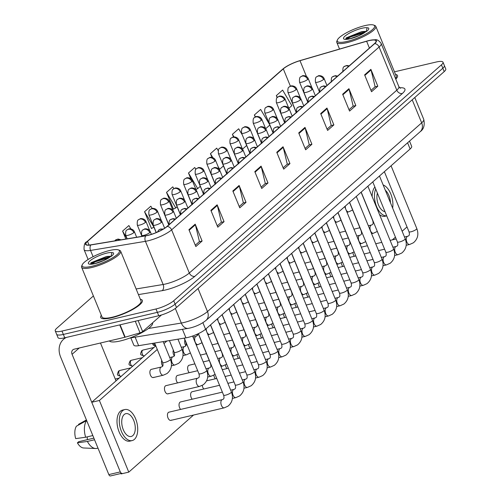 <?xml version="1.0" encoding="UTF-8"?>
<svg xmlns="http://www.w3.org/2000/svg" width="501" height="501" viewBox="0 0 501 501"><rect width="100%" height="100%" fill="white"/><g stroke="black" fill="none" stroke-linecap="round" stroke-linejoin="round"><path stroke-width="0.75" d="M409.517 141.1L411.672 146.348A14.059 3.307 157.7 0 1 410.125 148.991L205.573 329.238A14.059 3.307 157.7 0 1 185.94 337.843L138.633 345.69A14.059 3.307 157.7 0 1 133.798 345.114L130.83 337.881M101.315 315.261A22.495 5.292 -22.3 0 0 100.714 317.502A22.495 5.292 -22.3 0 0 111.491 317.809A22.495 5.292 -22.3 0 0 133.047 309.292A22.495 5.292 -22.3 0 0 142.347 300.425A22.495 5.292 -22.3 0 0 140.343 299.26A22.495 5.292 -22.3 0 1 142.347 300.425A22.495 5.292 -22.3 0 1 133.047 309.292A22.495 5.292 -22.3 0 1 111.491 317.809A22.495 5.292 -22.3 0 1 100.714 317.502A22.495 5.292 -22.3 0 1 101.315 315.261M368.849 40.662A14.999 3.526 157.7 0 1 376.032 40.869A14.999 3.526 157.7 0 1 374.385 43.687L166.896 226.521A14.999 3.526 157.7 0 1 145.954 235.702L91.05 244.807A14.999 3.526 157.7 0 1 85.89 244.194A14.999 3.526 157.7 0 1 87.537 241.376L283.297 68.875A14.999 3.526 157.7 0 1 299.993 60.696L366.619 41.251A14.999 3.526 157.7 0 1 368.849 40.662M368.961 40.531L369.018 40.518A15.374 3.613 -22.3 0 0 368.961 40.531A15.374 3.613 -22.3 0 0 366.732 41.12L300.105 60.565A15.374 3.613 -22.3 0 0 286.44 66.489A15.374 3.613 -22.3 0 0 282.99 68.95L87.23 241.444A15.374 3.613 -22.3 0 0 90.831 244.964L145.735 235.858A15.374 3.613 -22.3 0 0 167.202 226.446L374.685 43.618A15.374 3.613 -22.3 0 0 369.012 40.518L374.848 39.773C376.965 39.316 379.069 40.556 381.161 43.493A18.75 4.409 157.7 0 1 379.1 47.019A4.684 3.77 -131.4 0 0 374.685 43.618M93.399 295.959L56.782 328.23A14.059 3.307 -22.3 0 0 55.242 330.873L58.003 337.618A14.059 3.307 -22.3 0 0 64.742 337.812L158.754 315.724L157.37 312.348A14.059 3.307 -22.3 0 0 175.112 304.126L442.834 68.217A14.059 3.307 -22.3 0 0 444.381 65.575A14.059 3.307 -22.3 0 1 442.834 68.217L175.112 304.126A14.059 3.307 -22.3 0 1 157.37 312.348L63.358 334.436L157.37 312.348L155.986 308.979A14.059 3.307 -22.3 0 0 173.728 300.757L441.45 64.842A14.059 3.307 -22.3 0 0 442.997 62.199A14.059 3.307 -22.3 0 0 436.258 62.011L394.462 71.831M56.619 334.242A14.059 3.307 -22.3 0 0 63.358 334.436A14.059 3.307 -22.3 0 1 56.619 334.242M188.921 229.69L195.835 246.548L202.11 241.019L195.196 224.16L188.921 229.69M195.284 245.214L199.436 241.557L195.39 224.755A3.751 3.012 -131.4 0 0 195.196 224.16M199.292 241.682L202.11 241.019M210.883 210.339L217.797 227.197L224.072 221.667L217.152 204.809L210.883 210.339M217.246 225.863L221.398 222.2L217.346 205.404A3.751 3.012 -131.4 0 0 217.152 204.809M221.254 222.331L224.072 221.667M232.84 190.987L239.76 207.846L246.029 202.316L239.115 185.458L232.84 190.987M239.209 206.512L243.361 202.849L239.309 186.053A3.751 3.012 -131.4 0 0 239.115 185.458M243.217 202.98L246.029 202.316M254.802 171.636L261.716 188.495L267.991 182.965L261.077 166.107L254.802 171.636M261.171 187.155L265.323 183.498L261.272 166.701A3.751 3.012 -131.4 0 0 261.077 166.107M265.179 183.629L267.991 182.965M364.615 74.874L371.529 91.733L377.804 86.203L370.89 69.345L364.615 74.874M370.978 90.399L375.13 86.736L371.078 69.94A3.751 3.012 -131.4 0 0 370.89 69.345M374.986 86.867L377.804 86.203M342.653 94.226L349.566 111.084L355.842 105.554L348.928 88.696L342.653 94.226M349.015 109.75L353.167 106.087L349.122 89.291A3.751 3.012 -131.4 0 0 348.928 88.696M353.023 106.218L355.842 105.554M320.69 113.577L327.604 130.435L333.879 124.906L326.965 108.047L320.69 113.577M327.053 129.101L331.211 125.444L327.159 108.648A3.751 3.012 -131.4 0 0 326.965 108.047M331.061 125.569L333.879 124.906M298.728 132.928L305.641 149.793L311.916 144.263L305.003 127.398L298.728 132.928M305.096 148.453L309.249 144.795L305.197 127.999A3.751 3.012 -131.4 0 0 305.003 127.398M309.104 144.921L311.916 144.263M276.765 152.285L283.679 169.144L289.954 163.614L283.04 146.755L276.765 152.285M283.134 167.804L287.286 164.146L283.234 147.35A3.751 3.012 -131.4 0 0 283.04 146.755M287.142 164.272L289.954 163.614M395.771 79.127A22.495 5.292 -22.3 0 0 397.518 75.576A22.495 5.292 -22.3 0 0 395.521 74.405A22.495 5.292 -22.3 0 1 397.518 75.576A22.495 5.292 -22.3 0 1 395.771 79.127M55.242 330.873A14.059 3.307 -22.3 0 0 61.974 331.067L155.986 308.979M152.198 208.497L150.832 206.199L144.564 211.729L151.477 228.588L151.96 228.162M130.842 228.869L128.876 225.55L122.601 231.08L125.864 239.033M218.204 150.651L216.72 148.139L210.445 153.669L211.973 157.402M242.29 134.882L238.683 128.788L232.408 134.318L233.497 136.986M269.626 124.599L260.645 109.437L254.37 114.967L255.234 117.077M288.858 108.291L291.832 105.667L282.608 90.086L276.333 95.616L277.166 97.657M173.891 188.689L172.795 186.848L166.52 192.371L173.44 209.236L173.922 208.811M195.866 169.363L194.757 167.491L188.482 173.02L190.812 178.7M188.482 173.02L197.713 188.601L200.294 186.328M197.713 188.601L195.922 189.441M218.11 166.614L219.676 169.25L223.465 165.906M219.676 169.25L219.269 169.438M210.445 153.669L212.787 157.621M242.509 149.129L246.642 145.49M232.408 134.318L233.948 136.923M265.68 128.707L269.814 125.068M254.37 114.967L255.529 116.927M276.333 95.616L277.397 97.413M166.52 192.371L175.751 207.953L177.116 206.75M175.751 207.953L173.371 209.067M144.564 211.729L153.939 227.172M153.788 227.31L151.408 228.418M122.601 231.08L127.135 238.739M158.754 315.724A14.059 3.307 -22.3 0 0 176.496 307.501L444.218 71.587A14.059 3.307 -22.3 0 0 445.758 68.944L442.997 62.199M138.119 320.571L142.635 331.581L161.472 314.979M66.476 337.398A18.75 15.074 -131.4 0 0 63.502 339.334A18.75 15.074 -131.4 0 0 60.608 356.994L108.836 474.591L120.303 471.898L72.075 354.301A4.684 3.77 48.6 0 1 72.795 349.886A4.684 3.77 48.6 0 1 74.167 349.184L124.824 337.286L119.739 324.886M120.948 473.476L110.42 475.95A2.342 1.278 -103.2 0 1 108.836 474.591M116.007 380.885L100.469 343.01M120.303 471.898A2.342 1.278 76.8 0 0 121.881 473.257M142.635 331.581A2.342 0.551 157.7 0 1 140.023 332.858L125.175 337.192A2.342 0.551 157.7 0 1 124.824 337.286M395.489 78.432A21.092 4.96 -22.3 0 0 396.216 76.108L375.819 26.371A21.092 4.96 -22.3 0 0 374.786 25.501L373.621 25.05A20.153 4.741 -22.3 0 0 364.953 25.607A20.153 4.741 -22.3 0 0 337.43 39.892A20.153 4.741 -22.3 0 0 346.968 41.458A20.153 4.741 -22.3 0 0 368.103 32.753A20.153 4.741 -22.3 0 0 373.621 25.05M337.43 39.892L336.916 41.032A21.092 4.96 -22.3 0 0 336.791 42.378A21.092 4.96 -22.3 0 0 346.892 42.666A21.092 4.96 -22.3 0 0 367.101 34.682A21.092 4.96 -22.3 0 0 375.819 26.371M366.287 31.607A10.596 2.492 -22.3 0 0 364.102 31.475L361.628 31.644L346.135 37.901L345.928 38.89M346.222 39.065L350.368 38.596L358.829 35.646L366.738 31.294C368.63 29.747 369.218 28.638 368.504 27.962L367.12 27.737L366.356 30.661M364.102 31.475L366.018 31.782L363.745 32.045L350.537 36.166L345.828 38.746M346.567 39.103L350.813 36.83L364.684 32.615M109.356 340.918A23.434 5.511 -22.3 0 0 120.409 340.937A23.434 5.511 -22.3 0 0 142.841 332.082A23.434 5.511 -22.3 0 0 152.554 322.844M82.258 264.747L81.744 265.881A21.092 4.96 -22.3 0 0 81.619 267.233L102.016 316.964A21.092 4.96 -22.3 0 0 112.118 317.258A21.092 4.96 -22.3 0 0 132.327 309.274A21.092 4.96 -22.3 0 0 141.044 300.957L120.647 251.226A21.092 4.96 -22.3 0 0 119.614 250.35L118.443 249.905A20.153 4.741 -22.3 0 0 109.782 250.456A20.153 4.741 -22.3 0 0 82.258 264.747A20.153 4.741 -22.3 0 0 91.789 266.307A20.153 4.741 -22.3 0 0 112.932 257.608A20.153 4.741 -22.3 0 0 118.443 249.905M81.619 267.233A21.092 4.96 -22.3 0 0 91.721 267.521A21.092 4.96 -22.3 0 0 111.923 259.537A21.092 4.96 -22.3 0 0 120.647 251.226M111.116 256.456A10.596 2.492 -22.3 0 0 108.93 256.33L106.456 256.493L90.963 262.756L90.75 263.739M91.05 263.921L95.196 263.451L103.651 260.495L111.566 256.149C113.458 254.602 114.04 253.493 113.326 252.817L111.948 252.592L111.184 255.516M108.93 256.33L110.846 256.637L108.573 256.9L95.365 261.015L90.656 263.595M91.395 263.958L95.641 261.685L109.506 257.47M161.366 366.995L162.13 366.663C163.119 366.181 163.282 364.784 162.612 362.473A4.221 0.989 -22.3 0 0 164.635 362.536A4.221 0.989 -22.3 0 0 169.833 360.175A4.221 0.989 -22.3 0 0 170.421 359.273C172.551 365.072 171.411 369.826 167.008 373.546L163.295 375.205A4.221 2.305 -103.2 0 1 160.452 372.763A4.221 2.305 -103.2 0 1 160.896 367.208A4.221 2.305 -103.2 0 1 161.366 366.995L151.352 369.35A4.221 2.305 76.8 0 0 150.763 369.663A4.221 2.305 76.8 0 0 150.237 374.56A4.221 2.305 76.8 0 0 153.281 377.56A4.221 2.305 76.8 0 0 153.876 377.247M197.651 378.199L198.415 377.867C199.404 377.391 199.567 375.994 198.897 373.683A4.221 0.989 -22.3 0 0 200.92 373.74A4.221 0.989 -22.3 0 0 206.118 371.379A4.221 0.989 -22.3 0 0 206.706 370.483C208.836 376.276 207.696 381.036 203.293 384.749L199.58 386.415A4.221 2.305 -103.2 0 1 196.73 383.966A4.221 2.305 -103.2 0 1 197.181 378.418A4.221 2.305 -103.2 0 1 197.651 378.199L165.931 385.651A4.221 2.305 76.8 0 0 165.336 385.964A4.221 2.305 76.8 0 0 164.81 390.861A4.221 2.305 76.8 0 0 167.86 393.867A4.221 2.305 76.8 0 0 168.449 393.554M197.676 370.709L177.517 375.443A4.221 2.305 76.8 0 0 176.928 375.756A4.221 2.305 76.8 0 0 176.076 379.107A4.221 2.305 76.8 0 0 177.648 382.902M194.876 363.876L189.102 365.235A4.221 2.305 76.8 0 0 188.514 365.548A4.221 2.305 76.8 0 0 187.662 368.893A4.221 2.305 76.8 0 0 189.234 372.688M206.462 353.668L200.694 355.021A4.221 2.305 76.8 0 0 200.406 355.128M170.847 420.383L224.273 407.833A4.221 2.305 -103.2 0 1 221.223 404.827A4.221 2.305 -103.2 0 1 221.755 399.93A4.221 2.305 -103.2 0 1 221.874 399.836A4.221 2.305 -103.2 0 1 222.344 399.616L168.918 412.173A4.221 2.305 76.8 0 0 168.323 412.486A4.221 2.305 76.8 0 0 167.797 417.383A4.221 2.305 76.8 0 0 170.847 420.383A4.221 2.305 76.8 0 0 171.436 420.07M222.375 392.126L180.504 401.959A4.221 2.305 76.8 0 0 179.915 402.272A4.221 2.305 76.8 0 0 179.064 405.622A4.221 2.305 76.8 0 0 180.636 409.417M219.57 385.294L192.09 391.751A4.221 2.305 76.8 0 0 191.501 392.064A4.221 2.305 76.8 0 0 190.649 395.408A4.221 2.305 76.8 0 0 192.221 399.209M218.048 343.454L212.28 344.813A4.221 2.305 76.8 0 0 212.111 344.863M229.64 333.246L223.866 334.599A4.221 2.305 76.8 0 0 223.696 334.655M241.225 323.032L235.451 324.391A4.221 2.305 76.8 0 0 235.282 324.441M252.811 312.824L247.043 314.177A4.221 2.305 76.8 0 0 246.868 314.233M264.403 302.61L258.629 303.969A4.221 2.305 76.8 0 0 258.46 304.019M275.988 292.402L270.214 293.761A4.221 2.305 76.8 0 0 270.045 293.811M287.574 282.195L281.806 283.547A4.221 2.305 76.8 0 0 281.631 283.604M299.16 271.98L293.392 273.339A4.221 2.305 76.8 0 0 293.223 273.389M310.752 261.772L304.977 263.125A4.221 2.305 76.8 0 0 304.808 263.182M322.337 251.558L316.563 252.917A4.221 2.305 76.8 0 0 316.394 252.967M333.923 241.35L328.155 242.703A4.221 2.305 76.8 0 0 327.98 242.76M345.515 231.143L339.741 232.495A4.221 2.305 76.8 0 0 339.572 232.545M196.824 334.367A4.221 2.305 76.8 0 0 197.419 335.451M184.925 339.947A4.221 2.305 76.8 0 0 185.833 345.665M173.34 350.155A4.221 2.305 76.8 0 0 174.248 355.873M161.748 360.369A4.221 2.305 76.8 0 0 162.662 366.087M202.26 385.394A4.221 2.305 76.8 0 0 203.807 388.995M213.846 375.186A4.221 2.305 76.8 0 0 215.399 378.787M237.023 354.764A4.221 2.305 76.8 0 0 238.57 358.365M260.194 334.342A4.221 2.305 76.8 0 0 261.747 337.943M271.786 324.128A4.221 2.305 76.8 0 0 273.333 327.735M318.135 283.29A4.221 2.305 76.8 0 0 319.682 286.891M341.306 262.868A4.221 2.305 76.8 0 0 342.859 266.469M166.871 341.006L163.977 343.561M157.276 349.46L99.386 400.468L128.776 472.124L193.543 415.053M392.352 239.866L395.439 237.148M402.134 231.243L407.025 226.934M352.898 252.654A4.221 2.305 76.8 0 0 354.445 256.261M294.957 303.712A4.221 2.305 76.8 0 0 296.511 307.313M329.721 273.076A4.221 2.305 76.8 0 0 331.274 276.684M306.549 293.498A4.221 2.305 76.8 0 0 308.096 297.099M283.372 313.92A4.221 2.305 76.8 0 0 284.919 317.521M248.609 344.55A4.221 2.305 76.8 0 0 250.156 348.157M225.437 364.972A4.221 2.305 76.8 0 0 226.984 368.573M155.786 345.834L91.746 402.265L121.129 473.921L128.776 472.124M99.386 400.468L91.746 402.265M390.454 202.761A11.717 6.4 76.8 0 0 385.325 190.255M374.892 187.048A15.938 8.705 76.8 0 0 372.162 196.624M379.545 214.635A15.938 8.705 76.8 0 0 385.031 216.269L386.709 215.875M375.687 188.983A15.938 8.705 76.8 0 0 376.57 206.481A15.938 8.705 76.8 0 0 386.697 215.831M392.627 208.059A15.938 8.705 76.8 0 0 383.152 184.957M377.391 193.142A11.717 6.4 76.8 0 0 378.449 204.821A11.717 6.4 76.8 0 0 384.993 211.679M132.828 435.607A11.717 6.4 76.8 0 0 134.293 422.005A11.717 6.4 76.8 0 0 125.826 413.663A11.717 6.4 76.8 0 0 124.185 414.534A11.717 6.4 76.8 0 0 122.714 428.136A11.717 6.4 76.8 0 0 131.187 436.477A11.717 6.4 76.8 0 0 132.828 435.607M87.262 439.684A9.375 5.123 76.8 0 0 87.212 436.866M124.862 409.555L122.57 410.094A15.938 8.705 76.8 0 0 120.334 411.277A15.938 8.705 76.8 0 0 118.342 429.777A15.938 8.705 76.8 0 0 129.859 441.124L132.151 440.579A15.938 8.705 76.8 0 0 134.381 439.402A15.938 8.705 76.8 0 0 136.378 420.896A15.938 8.705 76.8 0 0 124.862 409.555A15.938 8.705 76.8 0 0 122.626 410.739A15.938 8.705 76.8 0 0 120.635 429.238A15.938 8.705 76.8 0 0 132.151 440.579M86.654 420.508A15.468 8.448 76.8 0 0 85.658 437.235L75.682 438.619A12.187 6.657 76.8 0 1 76.421 426.188L86.66 420.502M92.823 435.551L85.658 437.235M93.881 438.131L78.695 441.7L77.411 442.834L87.387 441.45L94.551 439.765M87.387 441.45A15.468 8.448 76.8 0 0 95.591 448.508A15.468 8.448 76.8 0 0 96.881 448.389L97.983 448.126M86.429 419.951L78.513 424.347L78.745 424.898M77.411 442.834A12.187 6.657 76.8 0 0 83.648 447.982L95.591 448.508M407.589 142.798L410.125 148.991M135.138 337.167L138.633 345.69M182.445 329.32L185.94 337.843M202.892 322.7L205.573 329.238M399.629 87.788A23.434 5.511 157.7 0 1 402.353 93.493L194.864 276.327A4.684 3.77 48.6 0 1 189.315 273.007L396.798 90.18A18.75 4.409 -22.3 0 0 398.859 86.654L400.405 88.295M194.864 276.327A23.434 5.511 157.7 0 1 165.299 290.029A23.434 5.511 157.7 0 1 162.142 290.668L138.439 294.601M145.735 235.858A4.684 3.175 80.6 0 0 145.434 241.325L163.132 284.487A18.75 4.409 -22.3 0 0 165.662 283.973A18.75 4.409 -22.3 0 0 189.315 273.007L171.611 229.846A18.75 4.409 157.7 0 1 145.434 241.325L90.531 250.431A18.75 4.409 157.7 0 1 84.08 249.661L88.113 259.493M286.44 66.489L282.62 69.226A4.684 3.77 48.6 0 1 282.99 68.95M87.23 241.444A4.684 3.77 -131.4 0 0 86.861 241.726C84.782 242.34 83.849 244.989 84.08 249.661M90.831 244.964A4.684 3.175 80.6 0 0 90.531 250.431L93.098 256.687M167.202 226.446A4.684 3.77 48.6 0 1 171.611 229.846L379.1 47.019L396.798 90.18A4.684 3.77 48.6 0 0 402.353 93.493M173.728 300.757L176.496 307.501M441.45 64.842L444.218 71.587M61.974 331.067L64.742 337.812M136.122 288.964L163.132 284.487A4.684 3.175 -99.4 0 1 162.142 290.668M87.537 241.376L89.04 245.045M366.619 41.251L369.412 48.065M299.993 60.696L306.443 76.421M283.297 68.875L290.417 86.241M276.997 152.849L283.234 147.35M298.959 133.491L305.197 127.999M320.922 114.14L327.159 108.648M342.884 94.789L349.122 89.291M364.841 75.438L371.078 69.94M255.034 172.2L261.272 166.701M233.071 191.551L239.309 186.053M211.109 210.902L217.346 205.404M189.153 230.253L195.39 224.755M148.415 328.499L181.306 323.045A18.75 4.409 -22.3 0 0 183.836 322.531A18.75 4.409 -22.3 0 0 207.489 311.566L421.667 122.839A18.75 4.409 -22.3 0 0 423.727 119.313C424.954 125.081 423.783 129.195 420.22 131.669L206.043 320.396A9.375 7.534 48.6 0 0 207.489 311.566L198.033 288.52M412.21 99.787L421.667 122.839A9.375 7.534 48.6 0 1 420.22 131.669M175.319 308.441L181.306 323.045A9.375 6.35 80.6 0 0 188.288 328.349L129.815 338.05M348.583 66.42A4.684 3.77 -131.4 0 0 345.546 65.919A4.684 3.77 48.6 0 0 344.174 66.614L346.842 65.468L349.216 65.869M406.205 245.277L409.674 244.463A4.221 2.305 -103.2 0 1 406.624 241.463A4.221 2.305 -103.2 0 1 407.15 236.566A4.221 2.305 -103.2 0 1 407.275 236.466A4.221 2.305 -103.2 0 1 407.745 236.253L404.501 237.011M407.745 236.253L408.509 235.915C409.499 235.439 409.655 234.042 408.991 231.731A4.221 0.989 -22.3 0 0 411.014 231.788A4.221 0.989 -22.3 0 0 416.212 229.427A4.221 0.989 -22.3 0 0 416.794 228.531C418.93 234.324 417.79 239.083 413.381 242.797L409.674 244.463M323.596 79.44A4.684 1.102 -22.3 0 0 324.109 78.557C322.563 74.912 317.659 75.638 318.429 75.845L316.676 76.822A4.684 3.77 48.6 0 1 318.047 76.121A4.684 3.77 -131.4 0 1 323.596 79.44A4.684 1.102 -22.3 0 1 317.684 82.183A4.684 1.102 -22.3 0 1 315.436 82.114C315.198 78.776 315.611 77.016 316.676 76.822M377.322 231.437L373.389 233.259A4.221 2.305 -103.2 0 1 370.546 230.811A4.221 2.305 -103.2 0 1 370.99 225.262A4.221 2.305 -103.2 0 1 371.46 225.043L368.341 225.776M371.46 225.043L372.224 224.711C373.214 224.229 373.377 222.839 372.706 220.528A4.221 0.989 -22.3 0 0 372.919 220.703M307.683 79.434A4.684 1.102 -22.3 0 0 308.196 78.551C306.65 74.906 301.74 75.632 302.516 75.839L300.763 76.816A4.684 3.77 48.6 0 1 302.128 76.114A4.684 3.77 -131.4 0 1 307.683 79.434A4.684 1.102 -22.3 0 1 301.771 82.177A4.684 1.102 -22.3 0 1 299.523 82.108C299.285 78.776 299.698 77.01 300.763 76.816M352.623 210.019L348.696 211.842A4.221 2.305 -103.2 0 1 345.847 209.393A4.221 2.305 -103.2 0 1 345.308 206.111M336.998 76.628A4.684 3.77 -131.4 0 0 333.96 76.127A4.684 3.77 48.6 0 0 332.589 76.828L335.257 75.676L337.624 76.077M394.613 255.491L398.088 254.671A4.221 2.305 -103.2 0 1 395.038 251.671A4.221 2.305 -103.2 0 1 395.565 246.774A4.221 2.305 -103.2 0 1 395.684 246.68A4.221 2.305 -103.2 0 1 396.153 246.461L392.916 247.225M396.153 246.461L396.917 246.129C397.907 245.647 398.07 244.256 397.406 241.945A4.221 0.989 -22.3 0 0 399.422 242.002A4.221 0.989 -22.3 0 0 404.62 239.641A4.221 0.989 -22.3 0 0 405.209 238.739C407.338 244.538 406.205 249.291 401.796 253.011L398.088 254.671M325.412 86.842A4.684 3.77 -131.4 0 0 322.368 86.341A4.684 3.77 48.6 0 0 321.003 87.036L323.671 85.884L326.038 86.285M383.027 265.699L386.496 264.885A4.221 2.305 -103.2 0 1 383.447 261.879A4.221 2.305 -103.2 0 1 383.979 256.982A4.221 2.305 -103.2 0 1 384.098 256.888A4.221 2.305 -103.2 0 1 384.568 256.669L381.324 257.433M384.568 256.669L385.332 256.337C386.321 255.861 386.484 254.464 385.814 252.153A4.221 0.989 -22.3 0 0 387.837 252.21A4.221 0.989 -22.3 0 0 393.034 249.849A4.221 0.989 -22.3 0 0 393.623 248.953C395.752 254.746 394.613 259.505 390.21 263.219L386.496 264.885M313.82 97.05A4.684 3.77 -131.4 0 0 310.783 96.549A4.684 3.77 48.6 0 0 309.411 97.25L312.079 96.098L314.453 96.499M371.441 275.913L374.911 275.093A4.221 2.305 -103.2 0 1 371.861 272.093A4.221 2.305 -103.2 0 1 372.393 267.196A4.221 2.305 -103.2 0 1 372.512 267.096A4.221 2.305 -103.2 0 1 372.982 266.883L369.738 267.647M372.982 266.883L373.746 266.551C374.735 266.069 374.898 264.672 374.228 262.361A4.221 0.989 -22.3 0 0 376.251 262.424A4.221 0.989 -22.3 0 0 381.449 260.063A4.221 0.989 -22.3 0 0 382.038 259.161C384.167 264.954 383.027 269.713 378.624 273.433L374.911 275.093M302.235 107.264A4.684 3.77 -131.4 0 0 299.197 106.757A4.684 3.77 48.6 0 0 297.826 107.458L300.494 106.306L302.867 106.707M359.856 286.121L363.325 285.307A4.221 2.305 -103.2 0 1 360.275 282.301A4.221 2.305 -103.2 0 1 360.801 277.404A4.221 2.305 -103.2 0 1 360.927 277.31A4.221 2.305 -103.2 0 1 361.396 277.091L358.152 277.855M361.396 277.091L362.154 276.759C363.144 276.283 363.306 274.886 362.643 272.575A4.221 0.989 -22.3 0 0 364.665 272.632A4.221 0.989 -22.3 0 0 369.857 270.271A4.221 0.989 -22.3 0 0 370.446 269.375C372.581 275.168 371.441 279.921 367.033 283.641L363.325 285.307M312.01 89.648A4.684 1.102 -22.3 0 0 312.524 88.771C310.971 85.12 306.067 85.853 306.844 86.059L305.09 87.03A4.684 3.77 48.6 0 1 306.455 86.335A4.684 3.77 -131.4 0 1 312.01 89.648A4.684 1.102 -22.3 0 1 306.092 92.391A4.684 1.102 -22.3 0 1 303.85 92.328C303.612 88.99 304.026 87.224 305.09 87.03M365.73 241.645L361.803 243.467A4.221 2.305 -103.2 0 1 358.954 241.019A4.221 2.305 -103.2 0 1 359.405 235.47A4.221 2.305 -103.2 0 1 359.875 235.251L356.756 235.984M359.875 235.251L360.639 234.919C361.628 234.443 361.791 233.046 361.121 230.736A4.221 0.989 -22.3 0 0 361.327 230.911M300.418 99.862A4.684 1.102 -22.3 0 0 300.932 98.979C299.385 95.334 294.482 96.06 295.258 96.267L293.498 97.244A4.684 3.77 48.6 0 1 294.87 96.543A4.684 3.77 -131.4 0 1 300.418 99.862A4.684 1.102 -22.3 0 1 294.507 102.605A4.684 1.102 -22.3 0 1 292.265 102.536C292.027 99.198 292.434 97.432 293.498 97.244M354.144 251.853L350.218 253.675A4.221 2.305 -103.2 0 1 347.368 251.233A4.221 2.305 -103.2 0 1 347.819 245.678A4.221 2.305 -103.2 0 1 348.289 245.465L345.17 246.198M348.289 245.465L349.047 245.133C350.036 244.651 350.199 243.254 349.535 240.943A4.221 0.989 -22.3 0 0 349.742 241.119M288.833 110.07A4.684 1.102 -22.3 0 0 289.346 109.193C287.799 105.542 282.896 106.275 283.666 106.481L281.913 107.452A4.684 3.77 48.6 0 1 283.284 106.757A4.684 3.77 -131.4 0 1 288.833 110.07A4.684 1.102 -22.3 0 1 282.921 112.813A4.684 1.102 -22.3 0 1 280.673 112.75C280.435 109.412 280.848 107.646 281.913 107.452M342.559 262.067L338.626 263.889A4.221 2.305 -103.2 0 1 335.783 261.441A4.221 2.305 -103.2 0 1 336.227 255.892A4.221 2.305 -103.2 0 1 336.697 255.673L333.578 256.406M336.697 255.673L337.461 255.341C338.451 254.865 338.613 253.468 337.95 251.158A4.221 0.989 -22.3 0 0 338.156 251.333M72.075 354.301L79.221 348.001M120.096 324.805L125.175 337.192M140.023 332.858L135.257 321.241M367.12 27.737A13.408 3.15 -22.3 0 0 361.941 28.256A13.408 3.15 -22.3 0 0 345.026 36.097A13.408 3.15 -22.3 0 0 349.98 38.802A13.408 3.15 -22.3 0 0 364.477 32.74M111.948 252.592A13.408 3.15 -22.3 0 0 106.769 253.111A13.408 3.15 -22.3 0 0 89.854 260.952A13.408 3.15 -22.3 0 0 94.802 263.658A13.408 3.15 -22.3 0 0 109.306 257.589M290.649 117.472A4.684 3.77 -131.4 0 0 287.612 116.971A4.684 3.77 48.6 0 0 286.24 117.666L288.908 116.52L291.275 116.921M348.264 296.329L351.733 295.515A4.221 2.305 -103.2 0 1 348.69 292.515A4.221 2.305 -103.2 0 1 349.216 287.618A4.221 2.305 -103.2 0 1 349.335 287.518A4.221 2.305 -103.2 0 1 349.804 287.305L346.567 288.062M349.804 287.305L350.568 286.967C351.558 286.491 351.721 285.094 351.057 282.783A4.221 0.989 -22.3 0 0 353.073 282.84A4.221 0.989 -22.3 0 0 358.271 280.479A4.221 0.989 -22.3 0 0 358.86 279.583C360.989 285.376 359.856 290.135 355.447 293.855L351.733 295.515M279.063 127.686A4.684 3.77 -131.4 0 0 276.02 127.179A4.684 3.77 48.6 0 0 274.648 127.88L277.316 126.728L279.69 127.129M336.678 306.543L340.148 305.729A4.221 2.305 -103.2 0 1 337.098 302.723A4.221 2.305 -103.2 0 1 337.63 297.826A4.221 2.305 -103.2 0 1 337.749 297.732A4.221 2.305 -103.2 0 1 338.219 297.513L334.975 298.277M338.219 297.513L338.983 297.181C339.972 296.698 340.135 295.308 339.465 292.997A4.221 0.989 -22.3 0 0 341.488 293.054A4.221 0.989 -22.3 0 0 346.686 290.693A4.221 0.989 -22.3 0 0 347.274 289.791C349.404 295.59 348.264 300.343 343.861 304.063L340.148 305.729M267.471 137.894A4.684 3.77 -131.4 0 0 264.434 137.393A4.684 3.77 48.6 0 0 263.063 138.088L265.73 136.942L268.104 137.337M325.093 316.751L328.562 315.937A4.221 2.305 -103.2 0 1 325.512 312.937A4.221 2.305 -103.2 0 1 326.038 308.04A4.221 2.305 -103.2 0 1 326.164 307.94A4.221 2.305 -103.2 0 1 326.633 307.727L323.389 308.484M326.633 307.727L327.397 307.389C328.387 306.913 328.543 305.516 327.879 303.205A4.221 0.989 -22.3 0 0 329.902 303.262A4.221 0.989 -22.3 0 0 335.1 300.901A4.221 0.989 -22.3 0 0 335.683 300.005C337.818 305.798 336.678 310.557 332.269 314.271L328.562 315.937M277.247 120.284A4.684 1.102 -22.3 0 0 277.761 119.401C276.214 115.75 271.304 116.483 272.081 116.689L270.327 117.666A4.684 3.77 48.6 0 1 271.692 116.965A4.684 3.77 -131.4 0 1 277.247 120.284A4.684 1.102 -22.3 0 1 271.329 123.021A4.684 1.102 -22.3 0 1 269.087 122.958C268.849 119.62 269.262 117.854 270.327 117.666M330.967 272.275L327.04 274.097A4.221 2.305 -103.2 0 1 324.191 271.648A4.221 2.305 -103.2 0 1 324.642 266.1A4.221 2.305 -103.2 0 1 325.111 265.887L321.993 266.62M325.111 265.887L325.875 265.549C326.865 265.073 327.028 263.676 326.358 261.365A4.221 0.989 -22.3 0 0 326.564 261.541M265.655 130.492A4.684 1.102 -22.3 0 0 266.175 129.609C264.622 125.964 259.718 126.69 260.495 126.897L258.735 127.874A4.684 3.77 48.6 0 1 260.107 127.173A4.684 3.77 -131.4 0 1 265.655 130.492A4.684 1.102 -22.3 0 1 259.743 133.235A4.684 1.102 -22.3 0 1 257.501 133.166C257.264 129.834 257.677 128.068 258.735 127.874M319.381 282.489L315.455 284.311A4.221 2.305 -103.2 0 1 312.605 281.863A4.221 2.305 -103.2 0 1 313.056 276.314A4.221 2.305 -103.2 0 1 313.526 276.095L310.407 276.828M313.526 276.095L314.284 275.763C315.279 275.281 315.436 273.89 314.772 271.58A4.221 0.989 -22.3 0 0 314.979 271.755M254.07 140.706A4.684 1.102 -22.3 0 0 254.583 139.823C253.036 136.172 248.133 136.905 248.903 137.111L247.15 138.082A4.684 3.77 48.6 0 1 248.521 137.387A4.684 3.77 -131.4 0 1 254.07 140.706A4.684 1.102 -22.3 0 1 248.158 143.443A4.684 1.102 -22.3 0 1 245.91 143.38C245.672 140.042 246.085 138.276 247.15 138.082M307.796 292.697L303.869 294.519A4.221 2.305 -103.2 0 1 301.02 292.07A4.221 2.305 -103.2 0 1 301.464 286.522A4.221 2.305 -103.2 0 1 301.934 286.309L298.815 287.042M301.934 286.309L302.698 285.971C303.687 285.495 303.85 284.098 303.186 281.787A4.221 0.989 -22.3 0 0 303.393 281.963M255.886 148.102A4.684 3.77 -131.4 0 0 252.848 147.601A4.684 3.77 48.6 0 0 251.477 148.302L254.145 147.15L256.512 147.551M313.501 326.965L316.976 326.145A4.221 2.305 -103.2 0 1 313.927 323.145A4.221 2.305 -103.2 0 1 314.453 318.248A4.221 2.305 -103.2 0 1 314.572 318.154A4.221 2.305 -103.2 0 1 315.041 317.935L311.804 318.699M315.041 317.935L315.805 317.603C316.795 317.12 316.958 315.724 316.294 313.413A4.221 0.989 -22.3 0 0 318.31 313.476A4.221 0.989 -22.3 0 0 323.508 311.115A4.221 0.989 -22.3 0 0 324.097 310.213C326.226 316.012 325.093 320.765 320.684 324.485L316.976 326.145M244.3 158.316A4.684 3.77 -131.4 0 0 241.257 157.815A4.684 3.77 48.6 0 0 239.891 158.51L242.559 157.358L244.926 157.759M301.915 337.173L305.385 336.359A4.221 2.305 -103.2 0 1 302.335 333.353A4.221 2.305 -103.2 0 1 302.867 328.456A4.221 2.305 -103.2 0 1 302.986 328.362A4.221 2.305 -103.2 0 1 303.456 328.142L300.212 328.906M303.456 328.142L304.22 327.811C305.209 327.335 305.372 325.938 304.702 323.627A4.221 0.989 -22.3 0 0 306.725 323.684A4.221 0.989 -22.3 0 0 311.923 321.323A4.221 0.989 -22.3 0 0 312.511 320.427C314.641 326.22 313.501 330.979 309.098 334.693L305.385 336.359M232.708 168.524A4.684 3.77 -131.4 0 0 229.671 168.023A4.684 3.77 48.6 0 0 228.299 168.724L230.967 167.572L233.341 167.973M290.329 347.381L293.799 346.567A4.221 2.305 -103.2 0 1 290.749 343.567A4.221 2.305 -103.2 0 1 291.281 338.67A4.221 2.305 -103.2 0 1 291.4 338.57A4.221 2.305 -103.2 0 1 291.87 338.357L288.626 339.114M291.87 338.357L292.634 338.025C293.624 337.542 293.786 336.146 293.116 333.835A4.221 0.989 -22.3 0 0 295.139 333.898A4.221 0.989 -22.3 0 0 300.337 331.537A4.221 0.989 -22.3 0 0 300.926 330.635C303.055 336.428 301.915 341.187 297.513 344.907L293.799 346.567M221.123 178.738A4.684 3.77 -131.4 0 0 218.085 178.231A4.684 3.77 48.6 0 0 216.714 178.932L219.382 177.78L221.755 178.181M278.744 357.595L282.213 356.781A4.221 2.305 -103.2 0 1 279.163 353.775A4.221 2.305 -103.2 0 1 279.69 348.878A4.221 2.305 -103.2 0 1 279.815 348.784A4.221 2.305 -103.2 0 1 280.284 348.564L277.04 349.329M280.284 348.564L281.042 348.233C282.032 347.757 282.195 346.36 281.531 344.049A4.221 0.989 -22.3 0 0 283.553 344.106A4.221 0.989 -22.3 0 0 288.745 341.745A4.221 0.989 -22.3 0 0 289.334 340.849C291.469 346.642 290.329 351.395 285.921 355.115L282.213 356.781M209.537 188.946A4.684 3.77 -131.4 0 0 206.5 188.445A4.684 3.77 48.6 0 0 205.128 189.14L207.796 187.994L210.163 188.395M267.152 367.803L270.621 366.989A4.221 2.305 -103.2 0 1 267.578 363.989A4.221 2.305 -103.2 0 1 268.104 359.092A4.221 2.305 -103.2 0 1 268.223 358.992A4.221 2.305 -103.2 0 1 268.693 358.779L265.455 359.536M268.693 358.779L269.457 358.44C270.446 357.964 270.609 356.568 269.945 354.257A4.221 0.989 -22.3 0 0 271.962 354.313A4.221 0.989 -22.3 0 0 277.159 351.952A4.221 0.989 -22.3 0 0 277.748 351.057C279.877 356.85 278.744 361.609 274.335 365.329L270.621 366.989M242.484 150.914A4.684 1.102 -22.3 0 0 242.998 150.031C241.451 146.386 236.547 147.112 237.317 147.319L235.564 148.296A4.684 3.77 48.6 0 1 236.935 147.595A4.684 3.77 -131.4 0 1 242.484 150.914A4.684 1.102 -22.3 0 1 236.572 153.657A4.684 1.102 -22.3 0 1 234.324 153.588C234.086 150.25 234.499 148.49 235.564 148.296M296.21 302.911L292.277 304.733A4.221 2.305 -103.2 0 1 289.434 302.285A4.221 2.305 -103.2 0 1 289.879 296.736A4.221 2.305 -103.2 0 1 290.348 296.517L287.23 297.25M290.348 296.517L291.112 296.185C292.102 295.703 292.265 294.312 291.595 292.002A4.221 0.989 -22.3 0 0 291.807 292.171M230.898 161.122A4.684 1.102 -22.3 0 0 231.412 160.245C229.859 156.594 224.955 157.327 225.732 157.533L223.972 158.504A4.684 3.77 48.6 0 1 225.344 157.809A4.684 3.77 -131.4 0 1 230.898 161.122A4.684 1.102 -22.3 0 1 224.98 163.865A4.684 1.102 -22.3 0 1 222.738 163.802C222.5 160.464 222.914 158.698 223.972 158.504M284.618 313.119L280.692 314.941A4.221 2.305 -103.2 0 1 277.842 312.492A4.221 2.305 -103.2 0 1 278.293 306.944A4.221 2.305 -103.2 0 1 278.763 306.725L275.644 307.457M278.763 306.725L279.527 306.393C280.516 305.917 280.679 304.52 280.009 302.209A4.221 0.989 -22.3 0 0 280.216 302.385M219.306 171.336A4.684 1.102 -22.3 0 0 219.82 170.453C218.273 166.808 213.37 167.534 214.146 167.741L212.386 168.718A4.684 3.77 48.6 0 1 213.758 168.017A4.684 3.77 -131.4 0 1 219.306 171.336A4.684 1.102 -22.3 0 1 213.395 174.072A4.684 1.102 -22.3 0 1 211.153 174.01C210.915 170.672 211.322 168.906 212.386 168.718M273.032 323.327L269.106 325.149A4.221 2.305 -103.2 0 1 266.256 322.7A4.221 2.305 -103.2 0 1 266.707 317.152A4.221 2.305 -103.2 0 1 267.177 316.939L264.058 317.672M267.177 316.939L267.935 316.607C268.924 316.125 269.087 314.728 268.423 312.417A4.221 0.989 -22.3 0 0 268.63 312.593M207.721 181.544A4.684 1.102 -22.3 0 0 208.234 180.667C206.688 177.016 201.784 177.749 202.554 177.955L200.801 178.926A4.684 3.77 48.6 0 1 202.172 178.231A4.684 3.77 -131.4 0 1 207.721 181.544A4.684 1.102 -22.3 0 1 201.809 184.287A4.684 1.102 -22.3 0 1 199.561 184.224C199.323 180.886 199.736 179.12 200.801 178.926M261.447 333.541L257.514 335.363A4.221 2.305 -103.2 0 1 254.671 332.914A4.221 2.305 -103.2 0 1 255.115 327.366A4.221 2.305 -103.2 0 1 255.585 327.147L252.466 327.879M255.585 327.147L256.349 326.815C257.339 326.339 257.501 324.942 256.838 322.631A4.221 0.989 -22.3 0 0 257.044 322.807M196.135 191.758A4.684 1.102 -22.3 0 0 196.649 190.875C195.102 187.224 190.192 187.956 190.969 188.163L189.215 189.14A4.684 3.77 48.6 0 1 190.58 188.439A4.684 3.77 -131.4 0 1 196.135 191.758A4.684 1.102 -22.3 0 1 190.217 194.494A4.684 1.102 -22.3 0 1 187.975 194.432C187.737 191.094 188.151 189.328 189.215 189.14M249.855 343.749L245.928 345.571A4.221 2.305 -103.2 0 1 243.079 343.122A4.221 2.305 -103.2 0 1 243.53 337.574A4.221 2.305 -103.2 0 1 244 337.361L240.881 338.094M244 337.361L244.764 337.023C245.753 336.547 245.916 335.15 245.246 332.839A4.221 0.989 -22.3 0 0 245.452 333.015M197.951 199.16A4.684 3.77 -131.4 0 0 194.908 198.653A4.684 3.77 48.6 0 0 193.536 199.354L196.204 198.202L198.578 198.603M255.566 378.017L259.036 377.203A4.221 2.305 -103.2 0 1 255.986 374.197A4.221 2.305 -103.2 0 1 256.518 369.3A4.221 2.305 -103.2 0 1 256.637 369.206A4.221 2.305 -103.2 0 1 257.107 368.987L253.863 369.751M257.107 368.987L257.871 368.655C258.86 368.172 259.023 366.782 258.353 364.471A4.221 0.989 -22.3 0 0 260.376 364.528A4.221 0.989 -22.3 0 0 265.574 362.167A4.221 0.989 -22.3 0 0 266.163 361.265C268.292 367.064 267.152 371.817 262.749 375.537L259.036 377.203M186.359 209.368A4.684 3.77 -131.4 0 0 183.322 208.867A4.684 3.77 48.6 0 0 181.951 209.562L184.619 208.416L186.992 208.811M243.981 388.225L247.45 387.411A4.221 2.305 -103.2 0 1 244.4 384.411A4.221 2.305 -103.2 0 1 244.926 379.514A4.221 2.305 -103.2 0 1 245.052 379.414A4.221 2.305 -103.2 0 1 245.521 379.201L242.277 379.958M245.521 379.201L246.285 378.862C247.275 378.387 247.431 376.99 246.768 374.679A4.221 0.989 -22.3 0 0 248.79 374.735A4.221 0.989 -22.3 0 0 253.988 372.375A4.221 0.989 -22.3 0 0 254.571 371.479C256.706 377.272 255.566 382.031 251.158 385.745L247.45 387.411M174.774 219.576A4.684 3.77 -131.4 0 0 171.737 219.075A4.684 3.77 48.6 0 0 170.365 219.776L173.033 218.624L175.4 219.025M232.389 398.439L235.865 397.619A4.221 2.305 -103.2 0 1 232.815 394.619A4.221 2.305 -103.2 0 1 233.341 389.722A4.221 2.305 -103.2 0 1 233.46 389.628A4.221 2.305 -103.2 0 1 233.929 389.409L230.692 390.173M233.929 389.409L234.693 389.077C235.683 388.594 235.846 387.198 235.182 384.887A4.221 0.989 -22.3 0 0 237.198 384.95A4.221 0.989 -22.3 0 0 242.396 382.589A4.221 0.989 -22.3 0 0 242.985 381.687C245.114 387.486 243.981 392.239 239.572 395.959L235.865 397.619M162.556 229.496A4.684 3.77 -131.4 0 0 160.145 229.289A4.684 3.77 48.6 0 0 158.779 229.984L160.533 229.013L163.326 229.045M222.344 399.616L223.108 399.284C224.097 398.809 224.26 397.412 223.59 395.101A4.221 0.989 -22.3 0 0 225.613 395.157A4.221 0.989 -22.3 0 0 230.811 392.797A4.221 0.989 -22.3 0 0 231.399 391.901C233.529 397.694 232.389 402.453 227.986 406.167L224.273 407.833M184.543 201.966A4.684 1.102 -22.3 0 0 185.063 201.083C183.51 197.438 178.606 198.164 179.383 198.371L177.623 199.348A4.684 3.77 48.6 0 1 178.995 198.646A4.684 3.77 -131.4 0 1 184.543 201.966A4.684 1.102 -22.3 0 1 178.632 204.709A4.684 1.102 -22.3 0 1 176.39 204.64C176.152 201.308 176.565 199.542 177.623 199.348M238.269 353.963L234.343 355.785A4.221 2.305 -103.2 0 1 231.493 353.337A4.221 2.305 -103.2 0 1 231.944 347.788A4.221 2.305 -103.2 0 1 232.414 347.569L229.295 348.301M232.414 347.569L233.172 347.237C234.167 346.755 234.324 345.364 233.66 343.053A4.221 0.989 -22.3 0 0 233.867 343.229M172.958 212.18A4.684 1.102 -22.3 0 0 173.471 211.297C171.924 207.646 167.021 208.378 167.791 208.585L166.038 209.556A4.684 3.77 48.6 0 1 167.409 208.861A4.684 3.77 -131.4 0 1 172.958 212.18A4.684 1.102 -22.3 0 1 167.046 214.916A4.684 1.102 -22.3 0 1 164.798 214.854C164.56 211.516 164.973 209.75 166.038 209.556M226.684 364.171L222.757 365.993A4.221 2.305 -103.2 0 1 219.908 363.544A4.221 2.305 -103.2 0 1 220.352 357.996A4.221 2.305 -103.2 0 1 220.822 357.783L217.703 358.516M220.822 357.783L221.586 357.445C222.576 356.969 222.738 355.572 222.075 353.261A4.221 0.989 -22.3 0 0 222.281 353.437M161.372 222.388A4.684 1.102 -22.3 0 0 161.886 221.505C160.339 217.86 155.435 218.586 156.206 218.793L154.452 219.77A4.684 3.77 48.6 0 1 155.824 219.069A4.684 3.77 -131.4 0 1 161.372 222.388A4.684 1.102 -22.3 0 1 155.46 225.131A4.684 1.102 -22.3 0 1 153.212 225.062C152.974 221.724 153.387 219.964 154.452 219.77M215.098 374.385L211.165 376.201A4.221 2.305 -103.2 0 1 208.322 373.759A4.221 2.305 -103.2 0 1 208.767 368.21A4.221 2.305 -103.2 0 1 209.236 367.991L205.992 368.755M209.236 367.991L210 367.659C210.99 367.177 211.153 365.786 210.483 363.475A4.221 0.989 -22.3 0 0 210.696 363.645M149.786 232.596A4.684 1.102 -22.3 0 0 150.3 231.719C148.747 228.068 143.843 228.8 144.62 229.007L142.86 229.978A4.684 3.77 48.6 0 1 144.232 229.283A4.684 3.77 -131.4 0 1 149.786 232.596A4.684 1.102 -22.3 0 1 143.868 235.338A4.684 1.102 -22.3 0 1 141.626 235.276C141.388 231.938 141.802 230.172 142.86 229.978M296.091 89.648A4.684 1.102 -22.3 0 0 296.611 88.765C295.058 85.114 290.154 85.846 290.931 86.053L289.171 87.024A4.684 3.77 48.6 0 1 290.542 86.329A4.684 3.77 -131.4 0 1 296.091 89.648A4.684 1.102 -22.3 0 1 290.179 92.384A4.684 1.102 -22.3 0 1 287.937 92.322C287.699 88.984 288.113 87.218 289.171 87.024M341.037 220.227L337.11 222.049A4.221 2.305 -103.2 0 1 334.261 219.601A4.221 2.305 -103.2 0 1 333.722 216.319M284.505 99.856A4.684 1.102 -22.3 0 0 285.019 98.973C283.472 95.328 278.569 96.054 279.345 96.261L277.585 97.238A4.684 3.77 48.6 0 1 278.957 96.536A4.684 3.77 -131.4 0 1 284.505 99.856A4.684 1.102 -22.3 0 1 278.594 102.599A4.684 1.102 -22.3 0 1 276.345 102.53C276.107 99.192 276.521 97.432 277.585 97.238M329.451 230.441L325.518 232.257A4.221 2.305 -103.2 0 1 322.675 229.815A4.221 2.305 -103.2 0 1 322.13 226.533M272.92 110.063A4.684 1.102 -22.3 0 0 273.433 109.187C271.886 105.536 266.983 106.268 267.753 106.475L266 107.446A4.684 3.77 48.6 0 1 267.371 106.751A4.684 3.77 -131.4 0 1 272.92 110.063A4.684 1.102 -22.3 0 1 267.008 112.806A4.684 1.102 -22.3 0 1 264.76 112.744C264.522 109.406 264.935 107.64 266 107.446M317.859 240.649L313.933 242.471A4.221 2.305 -103.2 0 1 311.083 240.023A4.221 2.305 -103.2 0 1 310.545 236.741M261.334 120.278A4.684 1.102 -22.3 0 0 261.848 119.395C260.301 115.75 255.391 116.476 256.168 116.683L254.414 117.66A4.684 3.77 48.6 0 1 255.779 116.958A4.684 3.77 -131.4 0 1 261.334 120.278A4.684 1.102 -22.3 0 1 255.416 123.014A4.684 1.102 -22.3 0 1 253.174 122.952C252.936 119.614 253.349 117.848 254.414 117.66M306.274 250.857L302.347 252.679A4.221 2.305 -103.2 0 1 299.498 250.231A4.221 2.305 -103.2 0 1 298.959 246.949M249.742 130.485A4.684 1.102 -22.3 0 0 250.262 129.609C248.709 125.958 243.805 126.69 244.582 126.897L242.822 127.868A4.684 3.77 48.6 0 1 244.194 127.173A4.684 3.77 -131.4 0 1 249.742 130.485A4.684 1.102 -22.3 0 1 243.83 133.228A4.684 1.102 -22.3 0 1 241.588 133.166C241.35 129.828 241.758 128.062 242.822 127.868M294.688 261.071L290.755 262.893A4.221 2.305 -103.2 0 1 287.912 260.445A4.221 2.305 -103.2 0 1 287.367 257.163M238.157 140.7A4.684 1.102 -22.3 0 0 238.67 139.817C237.123 136.166 232.22 136.898 232.99 137.105L231.237 138.076A4.684 3.77 48.6 0 1 232.608 137.38A4.684 3.77 -131.4 0 1 238.157 140.7A4.684 1.102 -22.3 0 1 232.245 143.436A4.684 1.102 -22.3 0 1 229.997 143.374C229.759 140.036 230.172 138.27 231.237 138.076M283.103 271.279L279.17 273.101A4.221 2.305 -103.2 0 1 276.327 270.653A4.221 2.305 -103.2 0 1 275.782 267.371M226.571 150.907A4.684 1.102 -22.3 0 0 227.085 150.024C225.538 146.38 220.628 147.106 221.404 147.313L219.651 148.29A4.684 3.77 48.6 0 1 221.016 147.588A4.684 3.77 -131.4 0 1 226.571 150.907A4.684 1.102 -22.3 0 1 220.659 153.65A4.684 1.102 -22.3 0 1 218.411 153.582C218.173 150.25 218.586 148.484 219.651 148.29M271.511 281.493L267.584 283.315A4.221 2.305 -103.2 0 1 264.735 280.867A4.221 2.305 -103.2 0 1 264.196 277.585M214.979 161.122A4.684 1.102 -22.3 0 0 215.499 160.239C213.946 156.588 209.042 157.32 209.819 157.527L208.059 158.498A4.684 3.77 48.6 0 1 209.431 157.802A4.684 3.77 -131.4 0 1 214.979 161.122A4.684 1.102 -22.3 0 1 209.067 163.858A4.684 1.102 -22.3 0 1 206.825 163.796C206.587 160.458 207.001 158.692 208.059 158.498M259.925 291.701L255.998 293.523A4.221 2.305 -103.2 0 1 253.149 291.075A4.221 2.305 -103.2 0 1 252.61 287.793M203.393 171.329A4.684 1.102 -22.3 0 0 203.907 170.446C202.36 166.802 197.457 167.528 198.233 167.735L196.473 168.712A4.684 3.77 48.6 0 1 197.845 168.01A4.684 3.77 -131.4 0 1 203.393 171.329A4.684 1.102 -22.3 0 1 197.482 174.072A4.684 1.102 -22.3 0 1 195.233 174.004C194.995 170.666 195.409 168.906 196.473 168.712M248.339 301.909L244.407 303.731A4.221 2.305 -103.2 0 1 241.563 301.289A4.221 2.305 -103.2 0 1 241.019 298.007M191.808 181.537A4.684 1.102 -22.3 0 0 192.321 180.661C190.775 177.01 185.871 177.742 186.641 177.949L184.888 178.92A4.684 3.77 48.6 0 1 186.259 178.224A4.684 3.77 -131.4 0 1 191.808 181.537A4.684 1.102 -22.3 0 1 185.896 184.28A4.684 1.102 -22.3 0 1 183.648 184.218C183.41 180.88 183.823 179.114 184.888 178.92M236.748 312.123L232.821 313.945A4.221 2.305 -103.2 0 1 229.972 311.497A4.221 2.305 -103.2 0 1 229.433 308.215M180.222 191.751A4.684 1.102 -22.3 0 0 180.736 190.868C179.189 187.224 174.279 187.95 175.056 188.157L173.302 189.134A4.684 3.77 48.6 0 1 174.667 188.432A4.684 3.77 -131.4 0 1 180.222 191.751A4.684 1.102 -22.3 0 1 174.304 194.488A4.684 1.102 -22.3 0 1 172.062 194.426C171.824 191.088 172.238 189.322 173.302 189.134M225.162 322.331L221.235 324.153A4.221 2.305 -103.2 0 1 218.386 321.705A4.221 2.305 -103.2 0 1 217.847 318.423M168.63 201.959A4.684 1.102 -22.3 0 0 169.15 201.083C167.597 197.432 162.693 198.158 163.47 198.371L161.71 199.342A4.684 3.77 48.6 0 1 163.082 198.646A4.684 3.77 -131.4 0 1 168.63 201.959A4.684 1.102 -22.3 0 1 162.719 204.702A4.684 1.102 -22.3 0 1 160.477 204.64C160.239 201.302 160.646 199.536 161.71 199.342M213.576 332.545L209.643 334.367A4.221 2.305 -103.2 0 1 206.8 331.919A4.221 2.305 -103.2 0 1 206.255 328.637M155.773 345.79A3.044 1.666 -103.2 0 1 153.675 343.198M142.578 350.274A3.044 1.666 -103.2 0 1 143.01 350.049L141.689 350.725A3.044 2.449 48.6 0 1 142.578 350.274A3.044 1.666 -103.2 0 0 142.159 353.675A3.044 1.666 -103.2 0 0 144.25 355.998M157.045 212.173A4.684 1.102 -22.3 0 0 157.558 211.29C156.011 207.639 151.108 208.372 151.878 208.579L150.125 209.55A4.684 3.77 48.6 0 1 151.496 208.854A4.684 3.77 -131.4 0 1 157.045 212.173A4.684 1.102 -22.3 0 1 151.133 214.91A4.684 1.102 -22.3 0 1 148.885 214.848C148.647 211.51 149.06 209.744 150.125 209.55M201.991 342.753L198.058 344.575A4.221 2.305 -103.2 0 1 195.215 342.127A4.221 2.305 -103.2 0 1 195.659 336.578A4.221 2.305 -103.2 0 1 196.129 336.365L193.01 337.098M130.993 360.482A3.044 1.666 -103.2 0 1 131.419 360.257L130.103 360.939A3.044 2.449 48.6 0 1 130.993 360.482A3.044 1.666 -103.2 0 0 130.573 363.889A3.044 1.666 -103.2 0 0 132.659 366.212M145.459 222.381A4.684 1.102 -22.3 0 0 145.973 221.498C144.426 217.854 139.516 218.58 140.293 218.787L138.539 219.764A4.684 3.77 48.6 0 1 139.904 219.062A4.684 3.77 -131.4 0 1 145.459 222.381A4.684 1.102 -22.3 0 1 139.541 225.124A4.684 1.102 -22.3 0 1 137.299 225.055C137.061 221.724 137.474 219.958 138.539 219.764M190.399 352.967L186.472 354.789A4.221 2.305 -103.2 0 1 183.623 352.341A4.221 2.305 -103.2 0 1 184.074 346.792A4.221 2.305 -103.2 0 1 184.543 346.573L181.299 347.337M184.543 346.573L185.307 346.241C186.297 345.759 186.453 344.369 185.79 342.058A4.221 0.989 -22.3 0 0 185.996 342.233M119.407 370.696A3.044 1.666 -103.2 0 1 119.833 370.464L118.518 371.147A3.044 2.449 48.6 0 1 119.407 370.696A3.044 1.666 -103.2 0 0 118.981 374.097A3.044 1.666 -103.2 0 0 121.073 376.42M133.867 232.589A4.684 1.102 -22.3 0 0 134.387 231.712C132.834 228.061 127.93 228.794 128.707 229.001L126.947 229.972A4.684 3.77 48.6 0 1 128.319 229.276A4.684 3.77 -131.4 0 1 133.867 232.589A4.684 1.102 -22.3 0 1 127.955 235.332A4.684 1.102 -22.3 0 1 125.713 235.27C125.475 231.932 125.889 230.166 126.947 229.972M172.951 356.787L173.715 356.449C174.705 355.973 174.868 354.576 174.204 352.266A4.221 0.989 -22.3 0 0 176.22 352.322A4.221 0.989 -22.3 0 0 181.418 349.961A4.221 0.989 -22.3 0 0 182.007 349.065C184.136 354.858 183.003 359.618 178.594 363.331L174.887 364.997A4.221 2.305 -103.2 0 1 172.037 362.549A4.221 2.305 -103.2 0 1 172.482 357A4.221 2.305 -103.2 0 1 172.951 356.787L169.714 357.545M119.845 240.029A4.684 3.77 -131.4 0 0 116.733 239.484A4.684 3.77 48.6 0 0 115.362 240.186L118.029 239.033L121.098 239.822M282.62 69.226L86.861 241.726M381.161 43.493L398.859 86.654M206.043 320.396C201.609 323.922 196.311 326.445 190.161 327.973L188.288 328.349M423.727 119.313L414.784 97.52M391.068 165.787L416.794 228.531M384.367 171.693L408.991 231.731M342.941 71.912C342.703 68.574 343.11 66.808 344.174 66.614M396.185 238.964L390.11 240.392M381.793 242.346L375.725 243.774M367.408 245.728L361.334 247.156M359.9 227.761L353.957 229.157M326.953 85.483L324.109 78.557M361.089 192.202L372.706 220.528M373.389 233.259L371.585 233.679M319.506 92.04L315.436 82.114M311.998 87.819L308.196 78.551M348.696 211.842L347.011 212.236M307.821 102.342L299.523 82.108M379.476 176.001L405.209 238.739M372.782 181.901L397.406 241.945M331.349 82.12C331.111 78.782 331.524 77.022 332.589 76.828M384.599 249.179L378.524 250.6M370.208 252.554L364.133 253.982M355.816 255.936L349.748 257.364M367.891 186.209L393.623 248.953M361.19 192.115L385.814 252.153M319.763 92.334C319.525 88.996 319.939 87.23 321.003 87.036M373.007 259.386L366.939 260.814M358.622 262.768L352.547 264.196M344.231 266.15L338.162 267.572M356.305 196.423L382.038 259.161M349.604 202.323L374.228 262.361M308.178 102.542C307.94 99.204 308.353 97.438 309.411 97.25M361.421 269.601L355.347 271.022M347.03 272.976L340.962 274.404M332.645 276.358L326.571 277.786M344.713 206.631L370.446 269.375M338.018 212.53L362.643 272.575M296.586 112.756C296.348 109.418 296.761 107.652 297.826 107.458M349.836 279.808L343.761 281.236M335.445 283.19L329.376 284.612M321.053 286.566L314.985 287.994M348.314 237.969L342.365 239.365M315.361 95.697L312.524 88.771M349.504 202.41L361.121 230.736M361.803 243.467L360 243.893M307.921 102.254L303.85 92.328M336.728 248.183L330.779 249.579M303.775 105.905L300.932 98.979M337.918 212.624L349.535 240.943M350.218 253.675L348.408 254.101M296.335 112.462L292.265 102.536M325.136 258.391L319.193 259.787M292.189 116.113L289.346 109.193M326.333 222.832L337.95 251.158M338.626 263.889L336.822 264.315M284.743 122.676L280.673 112.75M63.502 339.334L65.412 337.649M339.534 49.054L336.791 42.378M333.127 216.839L358.86 279.583M326.433 222.745L351.057 282.783M285 122.964C284.762 119.626 285.175 117.86 286.24 117.666M338.244 290.016L332.176 291.444M323.859 293.398L317.784 294.826M309.468 296.78L303.399 298.208M321.542 227.053L347.274 289.791M314.841 232.952L339.465 292.997M273.414 133.172C273.177 129.834 273.59 128.074 274.648 127.88M326.658 300.231L320.59 301.658M312.273 303.612L306.199 305.034M297.882 306.988L291.807 308.416M309.956 237.261L335.683 300.005M303.255 243.167L327.879 303.205M261.829 143.386C261.591 140.048 261.998 138.282 263.063 138.088M315.073 310.438L308.998 311.866M300.681 313.82L294.613 315.248M286.296 317.202L280.222 318.63M313.551 268.599L307.601 270.001M280.598 126.327L277.761 119.401M314.741 233.04L326.358 261.365M327.04 274.097L325.237 274.523M273.158 132.884L269.087 122.958M301.965 278.813L296.016 280.209M269.012 136.535L266.175 129.609M303.155 243.254L314.772 271.58M315.455 284.311L313.645 284.731M261.572 143.098L257.501 133.166M290.373 289.021L284.43 290.417M257.426 146.749L254.583 139.823M291.569 253.462L303.186 281.787M303.869 294.519L302.059 294.945M249.98 153.306L245.91 143.38M298.364 247.475L324.097 310.213M291.67 253.374L316.294 313.413M250.237 153.594C249.999 150.256 250.412 148.496 251.477 148.302M303.487 320.653L297.412 322.074M289.096 324.028L283.021 325.456M274.705 327.41L268.636 328.838M286.779 257.683L312.511 320.427M280.078 263.589L304.702 323.627M238.651 163.808C238.413 160.47 238.827 158.704 239.891 158.51M291.895 330.86L285.827 332.288M277.51 334.242L271.436 335.67M263.119 337.624L257.051 339.045M275.193 267.897L300.926 330.635M268.492 273.796L293.116 333.835M227.066 174.016C226.828 170.678 227.241 168.912 228.299 168.724M280.31 341.068L274.235 342.496M265.918 344.45L259.85 345.878M251.533 347.832L245.459 349.26M263.601 278.105L289.334 340.849M256.907 284.004L281.531 344.049M215.474 184.224C215.236 180.892 215.649 179.126 216.714 178.932M268.724 351.282L262.649 352.71M254.333 354.664L248.264 356.086M239.941 358.04L233.873 359.467M252.016 288.313L277.748 351.057M245.321 294.219L269.945 354.257M203.888 194.438C203.65 191.1 204.064 189.334 205.128 189.14M257.132 361.49L251.064 362.918M242.747 364.872L236.672 366.3M228.356 368.254L222.287 369.682M278.788 299.235L272.845 300.631M245.841 156.957L242.998 150.031M279.978 263.676L291.595 292.002M292.277 304.733L290.474 305.153M238.395 163.514L234.324 153.588M267.202 309.443L261.253 310.839M234.249 167.171L231.412 160.245M268.392 273.884L280.009 302.209M280.692 314.941L278.888 315.367M226.809 173.728L222.738 163.802M255.616 319.657L249.667 321.053M222.663 177.379L219.82 170.453M256.806 284.098L268.423 312.417M269.106 325.149L267.296 325.575M215.223 183.936L211.153 174.01M244.025 329.865L238.081 331.261M211.078 187.587L208.234 180.667M245.221 294.306L256.838 322.631M257.514 335.363L255.71 335.789M203.631 194.15L199.561 184.224M232.439 340.073L226.49 341.475M199.486 197.801L196.649 190.875M233.629 304.514L245.246 332.839M245.928 345.571L244.125 345.997M192.046 204.358L187.975 194.432M240.43 298.527L266.163 361.265M233.729 304.426L258.353 364.471M192.303 204.646C192.065 201.308 192.478 199.548 193.536 199.354M245.546 371.704L239.478 373.132M231.161 375.086L225.087 376.508M216.77 378.462L206.6 380.854M228.844 308.735L254.571 371.479M222.143 314.641L246.768 374.679M180.717 214.86C180.479 211.522 180.886 209.756 181.951 209.562M233.961 381.912L227.886 383.34M217.252 318.949L242.985 381.687M210.558 324.848L235.182 384.887M169.125 225.068C168.887 221.73 169.3 219.964 170.365 219.776M205.667 329.157L231.399 391.901M198.39 333.647L223.59 395.101M157.414 232.057L158.779 229.984M220.853 350.287L214.904 351.683M187.9 208.009L185.063 201.083M222.043 314.728L233.66 343.053M234.343 355.785L232.533 356.205M180.46 214.566L176.39 204.64M209.261 360.495L203.193 361.922M176.314 218.223L173.471 211.297M210.458 324.936L222.075 353.261M222.757 365.993L220.947 366.419M168.868 224.78L164.798 214.854M164.635 228.218L161.886 221.505M198.277 333.704L210.483 363.475M211.165 376.201L207.696 377.021M156.281 232.539L153.212 225.062M192.584 336.052L206.706 370.483M151.377 234.343L150.3 231.719M184.312 338.112L198.897 373.683M199.58 386.415L167.86 393.867M142.065 236.347L141.626 235.276M300.406 98.027L296.611 88.765M337.11 222.049L335.426 222.444M296.235 112.55L287.937 92.322M288.82 108.241L285.019 98.973M325.518 232.257L323.84 232.658M284.643 122.764L276.345 102.53M277.235 118.449L273.433 109.187M313.933 242.471L312.248 242.866M273.058 132.972L264.76 112.744M265.649 128.663L261.848 119.395M302.347 252.679L300.663 253.074M261.472 143.186L253.174 122.952M254.057 138.871L250.262 129.609M290.755 262.893L289.077 263.288M249.886 153.394L241.588 133.166M242.471 149.079L238.67 139.817M279.17 273.101L277.491 273.496M238.294 163.602L229.997 143.374M230.886 159.293L227.085 150.024M267.584 283.315L265.899 283.71M226.709 173.816L218.411 153.582M219.294 169.501L215.499 160.239M255.998 293.523L254.314 293.918M215.123 184.024L206.825 163.796M207.708 179.715L203.907 170.446M244.407 303.731L242.728 304.132M203.531 194.238L195.233 174.004M196.123 189.923L192.321 180.661M232.821 313.945L231.136 314.34M191.946 204.446L183.648 184.218M184.537 200.137L180.736 190.868M221.235 324.153L219.551 324.548M180.36 214.66L172.062 194.426M172.945 210.345L169.15 201.083M209.643 334.367L207.965 334.762M155.78 345.809L153.475 345.252L152.31 343.423M168.768 224.868L160.477 204.64M197.807 333.923L197.526 335.263L196.129 336.365M161.36 220.553L157.558 211.29M198.058 344.575L196.254 345.001M143.01 350.049L153.913 347.487M144.401 355.979C139.879 354.683 139.979 354.915 141.689 350.725M156.162 232.589L148.885 214.848M149.774 230.767L145.973 221.498M184.18 338.137L185.79 342.058M186.472 354.789L183.003 355.604M131.419 360.257L142.328 357.695M132.815 366.187C128.287 364.891 128.388 365.129 130.103 360.939M141.94 236.366L137.299 225.055M177.949 339.171L182.007 349.065M136.654 237.242L134.387 231.712M169.413 340.586L174.204 352.266M174.887 364.997L171.411 365.811M119.833 370.464L130.736 367.903M121.229 376.401C116.702 375.105 116.802 375.337 118.518 371.147M127.166 238.814L125.713 235.27M163.182 341.619L170.421 359.273M154.64 343.035L162.612 362.473M163.295 375.205L153.281 377.56M115.249 379.032L119.15 378.117M114.716 240.881L115.362 240.186"/></g></svg>
